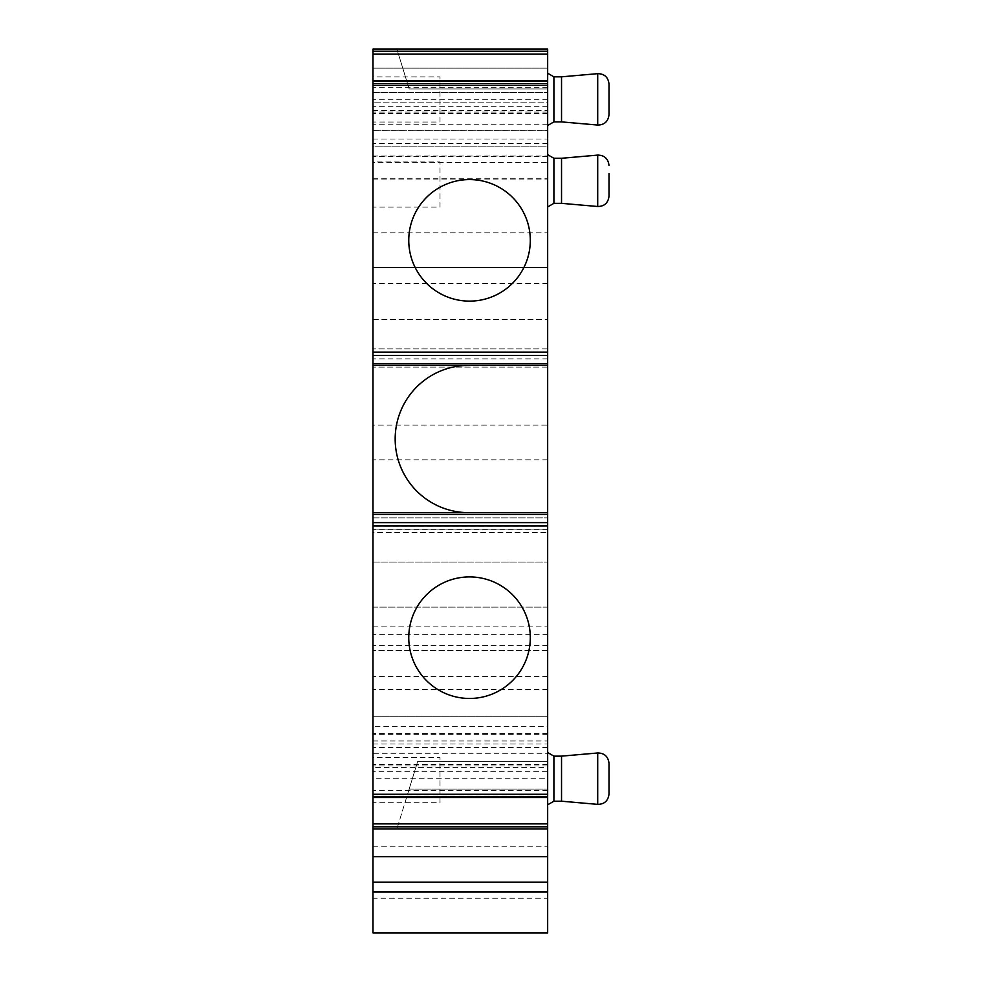 <?xml version="1.0" encoding="UTF-8"?>
<svg xmlns="http://www.w3.org/2000/svg" width="982" height="982" viewBox="0 0 982 982"><rect width="100%" height="100%" fill="white"/><g stroke="black" fill="none" stroke-linecap="round" stroke-linejoin="round"><path stroke-width="0.74" stroke-dasharray="4.91 3.68" d="M409.163 789.062L547.661 789.062L547.661 761.345L417.694 761.345L547.661 761.345L547.661 828.918L547.661 789.062L409.163 789.062L417.694 761.345L396.9 828.918L409.163 789.062M547.661 856.648L547.661 828.918L372.988 828.918L547.661 828.918L547.661 856.648M372.988 898.235L372.988 932.9L547.661 932.9L547.661 716.283L372.988 716.283L372.988 898.235L547.661 898.235M547.661 726.68L547.661 716.283L372.988 716.283L372.988 726.68L547.661 726.68L547.661 744.012L547.661 607.109L372.988 607.109L372.988 650.428L372.988 634.728L547.661 634.728M547.661 562.048L547.661 607.109L372.988 607.109L372.988 562.048L547.661 562.048L372.988 562.048L372.988 526.094L547.661 526.094L547.661 562.048M547.661 459.809L372.988 459.809L372.988 425.145L547.661 425.145L547.661 526.094M547.661 425.145L547.661 352.366L372.988 352.366L372.988 425.145M372.988 355.57L547.661 355.57L547.661 367.096L547.661 352.366L372.988 352.366L372.988 367.096L372.988 319.445L547.661 319.445L372.988 319.445L372.988 267.448L547.661 267.448L372.988 267.448L372.988 146.146L547.661 146.146L547.661 156.543L372.988 156.543M547.661 355.57L547.661 156.543M372.988 156.028L547.661 156.028L547.661 146.146L372.988 146.146L372.988 179.068L372.988 68.163L547.661 68.163L547.661 162.46L372.988 162.46M547.661 156.028L547.661 162.46M547.661 85.495L547.661 68.163L547.661 92.418L547.661 85.495L372.988 85.495L547.661 85.495M372.988 68.163L372.988 92.418L547.661 92.418L372.988 92.418L372.988 102.815L547.661 102.815L547.661 92.418L547.661 102.815L372.988 102.815L372.988 49.1L547.661 49.1L547.661 88.957L547.661 49.1L547.661 68.163L372.988 68.163L547.661 68.163M547.661 124.739L372.988 124.739L372.988 110.414L547.661 110.414L547.661 124.739L547.661 81.346M547.661 110.414L547.661 143.397L547.661 130.594L372.988 130.594L372.988 143.397L372.988 130.753L547.661 130.753M547.661 81.396L547.661 130.594M547.661 363.635L547.661 348.905L547.661 363.635L372.988 363.635L372.988 348.905L372.988 363.635M547.661 529.126L547.661 514.396L547.661 529.126L372.988 529.126L372.988 514.396L372.988 529.126L547.661 529.126M547.661 796.623L547.661 771.324L372.988 771.324L372.988 794.843L547.661 794.843M547.661 747.265L372.988 747.265L372.988 767.605L547.661 767.605L547.661 734.634L547.661 771.324M547.661 767.605L547.661 753.292L547.661 778.726L372.988 778.726L372.988 753.292L547.661 753.292M547.661 796.684L547.661 778.726M547.661 86.833L547.661 125.487L547.661 86.833M547.661 193.331L547.661 154.677L547.661 193.331M547.661 791.197L547.661 752.531L547.661 791.197M396.9 828.918L547.661 828.918L396.9 828.918M372.988 828.918L372.988 856.648L372.988 828.918L547.661 828.918M547.661 733.615L372.988 733.615L372.988 726.68M372.988 733.615L372.988 634.728M547.661 689.401L372.988 689.401M547.661 676.549L372.988 676.549M547.661 650.428L372.988 650.428L547.661 650.428M372.988 459.809L372.988 532.588L547.661 532.588L372.988 532.588L372.988 517.858L547.661 517.858L372.988 517.858L372.988 526.094M547.661 367.096L372.988 367.096L547.661 367.096M396.9 49.1L547.661 49.1L396.9 49.1L409.163 88.957L547.661 88.957L409.163 88.957L396.9 49.1M547.661 87.349L372.988 87.349L372.988 81.346M547.661 99.292L372.988 99.292L372.988 87.349M547.661 112.095L372.988 112.095L372.988 99.292M372.988 124.739L372.988 112.095M372.988 110.414L372.988 130.753M547.661 143.397L372.988 143.397M547.661 113.531L372.988 113.531L372.988 130.594M547.661 106.707L372.988 106.707L372.988 81.396M372.988 113.531L372.988 106.707M547.661 348.905L372.988 348.905L547.661 348.905M372.988 365.365L468.819 365.365A73.65 73.65 0 0 0 395.169 439.015A73.65 73.65 0 0 0 468.819 512.665L547.661 512.665M547.661 365.365L468.819 365.365A73.65 73.65 0 0 0 466.217 365.402L466.217 365.402M372.988 512.665L468.819 512.665A73.65 73.65 0 0 1 466.217 512.616L466.217 512.616M547.661 514.396L372.988 514.396M372.988 796.623L372.988 794.843M547.661 764.499L372.988 764.499L372.988 771.324M547.661 747.437L372.988 747.437L372.988 764.499M547.661 734.634L372.988 734.634L372.988 747.437M372.988 747.265L372.988 734.634M372.988 767.605L372.988 753.292M547.661 765.923L372.988 765.923M547.661 790.682L372.988 790.682L372.988 778.726M372.988 790.682L372.988 796.684M553.909 76.829L553.909 121.891M553.909 158.274L553.909 203.335M553.909 756.14L553.909 801.202M561.532 121.891L561.532 76.829M561.532 203.335L561.532 158.274M561.532 801.202L561.532 756.14M609.012 196.142L609.012 173.446M372.988 161.969L372.988 207.116L372.988 161.969L440.01 161.969L440.01 207.116L372.988 207.116M372.988 76.878L372.988 122.026L372.988 76.878L440.01 76.878L440.01 122.026L372.988 122.026M372.988 757.552L372.988 802.699L372.988 757.552L440.01 757.552L440.01 802.699L372.988 802.699M440.01 802.699L440.01 757.552M440.01 122.026L440.01 76.878M440.01 207.116L440.01 161.969M469.531 301.118A60.774 60.774 0 0 0 530.305 240.345A60.774 60.774 0 0 0 469.531 179.571A60.774 60.774 0 0 0 408.757 240.345A60.774 60.774 0 0 0 469.531 301.118M469.531 698.46A60.774 60.774 0 0 0 530.305 637.686A60.774 60.774 0 0 0 469.531 576.913A60.774 60.774 0 0 0 408.757 637.686A60.774 60.774 0 0 0 469.531 698.46M372.988 846.251L547.661 846.251M372.988 740.968L547.661 740.968M547.661 645.604L372.988 645.604M372.988 626.946L547.661 626.946M547.661 529.384L372.988 529.384M547.661 358.86L372.988 358.86M547.661 283.614L372.988 283.614M372.988 232.795L547.661 232.795M372.988 178.245L547.661 178.245M372.988 139.027L547.661 139.027M547.661 83.188L372.988 83.188M597.707 125.045L597.707 73.662M597.707 206.502L597.707 155.107M597.707 804.368L597.707 752.973M372.988 744.012L547.661 744.012M372.988 626.86L547.661 626.86M372.988 179.068L547.661 179.068"/><path stroke-width="1.47" d="M547.661 797.507L372.988 797.507L372.988 796.623L547.661 796.684L547.661 932.9L372.988 932.9L372.988 856.648L547.661 856.648M547.661 51.211L547.661 49.1L372.988 49.1L372.988 54.145L547.661 54.145L547.661 51.211L372.988 51.211M547.661 80.524L372.988 80.524L372.988 81.396L547.661 81.396L547.661 54.145M547.661 81.396L547.661 83.765L372.988 83.765L372.988 81.396L547.661 81.396M547.661 352.096L547.661 363.635L372.988 363.635L372.988 352.096L547.661 352.096L547.661 83.765M547.661 363.635L547.661 365.365L372.988 365.365L372.988 525.922L547.661 525.922L547.661 522.62L372.988 522.62M547.661 522.62L547.661 365.365M547.661 794.266L372.988 794.266L372.988 796.623L547.661 796.623L547.661 525.922M547.661 828.918L372.988 828.918L372.988 856.648M547.661 882.217L372.988 882.217M372.988 80.524L372.988 54.145M372.988 363.635L372.988 365.365M547.661 512.665L372.988 512.665M547.661 514.396L372.988 514.396M372.988 797.507L372.988 826.807L547.661 826.807M372.988 828.918L372.988 826.807M547.661 125.487L553.909 121.891L553.909 76.829L547.661 73.22M547.661 206.932L553.909 203.335L553.909 158.274L547.661 154.677M547.661 804.798L553.909 801.202L553.909 756.14L547.661 752.531M466.217 512.616L468.819 512.665A73.65 73.65 0 0 1 395.169 439.015A73.65 73.65 0 0 1 468.819 365.365L466.217 365.402M553.909 76.829L561.532 76.829L561.532 121.891L597.707 125.045C604.421 124.947 608.189 121.486 609.012 114.698L609.012 84.022L609.012 114.698M553.909 158.274L561.532 158.274L561.532 203.335L597.707 206.502C604.421 206.392 608.189 202.943 609.012 196.142L609.012 173.446M553.909 756.14L561.532 756.14L561.532 801.202L597.707 804.368C604.421 804.258 608.189 800.809 609.012 794.008L609.012 763.333L609.012 794.008M372.988 352.096L372.988 83.765M372.988 794.266L372.988 525.922M469.531 698.46A60.774 60.774 0 0 1 408.757 637.686A60.774 60.774 0 0 1 469.531 576.913A60.774 60.774 0 0 1 530.305 637.686A60.774 60.774 0 0 1 469.531 698.46M469.531 301.118A60.774 60.774 0 0 1 408.757 240.345A60.774 60.774 0 0 1 469.531 179.571A60.774 60.774 0 0 1 530.305 240.345A60.774 60.774 0 0 1 469.531 301.118M547.661 892.012L372.988 892.012M372.988 355.398L547.661 355.398M547.661 823.873L372.988 823.873M561.532 76.829L597.707 73.662L597.707 125.045M561.532 158.274L597.707 155.107L597.707 206.502M561.532 756.14L597.707 752.973L597.707 804.368M553.909 121.891L561.532 121.891M553.909 203.335L561.532 203.335M553.909 801.202L561.532 801.202M597.707 73.662C604.421 73.773 608.189 77.222 609.012 84.022M597.707 155.107C604.421 155.217 608.189 158.667 609.012 165.467M597.707 752.973C604.421 753.084 608.189 756.533 609.012 763.333"/></g></svg>
